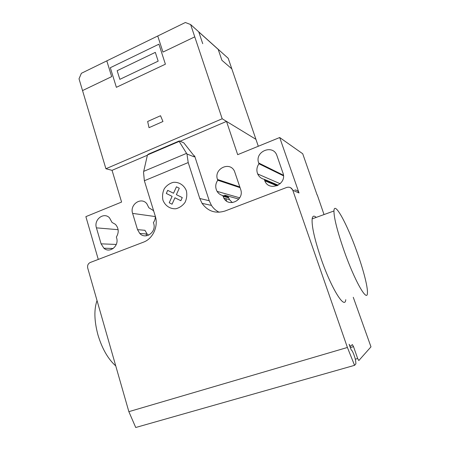 <?xml version="1.0" encoding="UTF-8"?>
<svg xmlns="http://www.w3.org/2000/svg" width="450" height="450" viewBox="0 0 450 450"><rect width="100%" height="100%" fill="white"/><g stroke="black" fill="none" stroke-linecap="round" stroke-linejoin="round"><path stroke-width="0.67" d="M344.137 250.898C337.365 231.356 333.973 218.053 333.945 210.977C334.209 200.227 347.119 224.044 356.895 251.713C363.234 269.303 367.819 286.762 367.431 292.809C367.487 303.176 354.741 281.098 344.137 250.898M316.187 217.401C313.948 215.336 312.604 215.82 312.148 218.863C311.586 226.08 314.572 239.372 321.109 258.744C331.386 288.669 344.942 310.207 345.763 299.678M115.746 365.901C108.045 359.055 102.105 348.688 97.92 334.794C94.213 320.861 93.921 309.454 97.031 300.572M317.126 195.047L302.715 153.748L279.692 137.526L237.684 154.671L226.507 121.399L255.932 139.326L258.306 146.256M96.429 227.857C93.611 219.639 103.736 211.748 109.474 217.794L112.033 222.441L115.448 224.353C118.789 228.234 119.093 232.47 116.364 237.06L116.584 237.797C119.362 245.869 109.755 253.688 103.894 248.226L101.093 243.838L96.429 227.857L118.125 229.686M276.964 155.7L282.932 172.935C287.376 184.337 268.999 192.116 264.786 180.771L264.268 179.319C261.219 178.611 259.031 176.822 257.692 173.959C256.298 170.404 256.725 167.006 258.969 163.778L258.705 163.001C254.25 151.526 273.133 143.719 276.936 155.616L276.964 155.7M283.472 175.809L258.969 163.778M278.224 185.203L264.268 179.319M290.531 187.667L293.338 190.53L292.798 190.294L347.406 347.473L128.858 411.66L87.733 268.104C87.227 265.477 88.054 263.61 90.219 262.502L143.438 242.173C152.927 238.809 158.631 226.249 155.239 216.011L144.366 180.748L143.522 172.215L147.442 154.98L148.354 154.176L179.319 140.923L179.173 141.412L186.958 154.001L188.213 162.568L144.366 180.748M292.798 190.294C291.555 187.633 289.513 186.688 286.661 187.464L225.112 210.977C215.584 213.902 207.894 211.359 202.056 203.349L199.772 198.489L188.213 162.568M279.692 137.526L299.031 192.966C298.277 191.104 296.904 190.091 294.907 189.934M179.173 141.412L147.442 154.98M194.203 156.037L183.836 142.869L179.319 140.923M194.153 156.836L194.614 155.869L194.153 156.06L194.153 156.836L186.958 154.001M199.772 198.489L209.233 200.728L194.614 155.869M153.782 211.281L153.09 210.364L148.849 207.748L146.818 203.709C141.159 196.515 129.482 204.57 132.615 213.396L137.526 229.635L139.77 233.449C145.62 240.03 156.741 232.026 153.641 223.346L153.411 222.598C154.732 220.742 155.374 218.655 155.334 216.332M222.773 195.519L223.869 198.163C228.938 207.877 244.631 199.834 240.66 189.416L234.472 171.191C229.764 160.881 213.508 168.941 217.502 179.466L217.755 180.236C215.319 183.881 215.094 187.594 217.086 191.374C218.436 193.556 220.326 194.934 222.773 195.519L228.398 197.055L229.472 199.637L232.29 202.596M217.755 180.236L240.081 187.672M227.576 196.836L224.64 195.171L238.832 199.102M226.586 201.088L225.793 198.669M224.955 196.116L224.64 195.171M146.593 235.761L146.036 233.938M209.233 200.728L211.444 205.403C213.412 208.423 215.994 210.701 219.189 212.243M317.289 194.985L324.028 214.566M148.573 235.181L147.133 234.023L144.928 230.299L137.526 229.635M98.28 259.425L85.877 216.641L121.584 202.061L112.05 170.336L147.386 155.227M353.272 297.293L370.98 346.843L358.813 360.551L357.666 358.521L353.52 346.646L352.361 344.576L350.308 346.399L349.116 344.284L351.287 350.066C352.288 349.813 355.478 358.076 355.708 361.507L355.916 363.814L354.566 365.332L347.406 347.473M354.566 365.332L135.731 427.5L128.858 411.66M180.079 141.249L226.507 121.399M81.383 73.294L185.366 22.5L190.637 24.559L222.188 118.766L105.913 168.75L79.02 78.812L81.383 73.294M190.637 24.559L228.206 58.303L255.932 139.326L222.188 118.766M105.913 168.75L112.05 170.336M202.731 43.695L198.776 31.95L218.199 49.393L221.906 60.277L231.812 68.844M82.536 90.574L111.668 76.635L106.858 61.037M158.158 61.149L155.323 52.369L117.157 70.706L119.841 79.346L158.158 61.149M157.792 36.163L162.962 52.082L194.754 36.866M158.912 44.201L165.398 64.198L116.37 87.317L110.317 67.708L158.912 44.201M162.956 121.511L160.532 115.74L147.651 121.478L149.023 127.671L162.956 121.511M182.261 197.589L180.844 200.722L174.954 197.781L172.052 204.204L169.217 202.776L172.119 196.357L166.292 193.449L167.698 190.344L173.526 193.247L176.439 186.812L179.286 188.213L176.372 194.653L182.261 197.589M186.379 190.794C184.179 185.186 179.032 181.856 173.368 182.323C169.667 183.324 166.641 185.456 164.284 188.719C162.591 192.414 162.152 196.234 162.956 200.171C165.083 205.734 170.145 209.126 175.826 208.755C179.561 207.799 182.627 205.678 185.04 202.393C186.767 198.653 187.211 194.788 186.379 190.794M116.28 244.44L101.093 243.838M283.433 175.224L258.705 163.001M277.554 185.546L264.532 180.107M293.338 190.53L299.031 192.966M186.564 153.366L143.719 171.349M132.615 213.396L155.34 216.562M223.026 196.296L228.645 197.814M217.502 179.466L239.844 186.975M350.246 346.421L349.897 346.522M350.269 347.603L353.52 346.646M355.303 359.196L357.666 358.521M333.945 210.977L312.148 218.863M113.226 248.479L103.894 248.226M280.198 183.746L257.692 173.959M276.947 185.811L264.786 180.771M211.444 205.403L202.056 203.349M217.086 191.374L239.737 197.814M223.869 198.163L229.472 199.637M139.77 233.449L147.133 234.023"/></g></svg>
